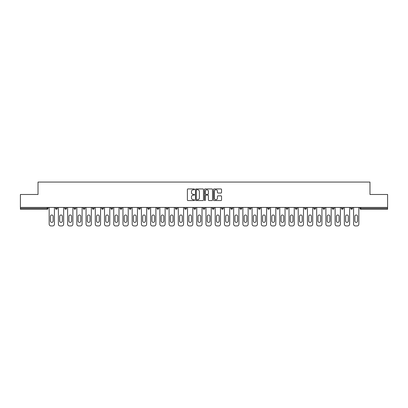 <?xml version="1.0" encoding="UTF-8"?>
<svg xmlns="http://www.w3.org/2000/svg" width="408" height="408" viewBox="0 0 408 408"><rect width="100%" height="100%" fill="white"/><g stroke="black" fill="none" stroke-linecap="round" stroke-linejoin="round"><path stroke-width="0.61" d="M194.54 189.348A0.408 0.408 0 0 0 194.131 188.94L187.966 188.94A0.581 0.581 0 0 0 187.384 189.521L187.384 199.971A0.581 0.581 0 0 0 187.966 200.552L194.131 200.552A0.408 0.408 0 0 0 194.54 200.144A0.408 0.408 0 0 0 194.131 199.736L193.336 199.736A1.856 1.856 0 0 1 191.48 197.88L191.48 197.008A1.856 1.856 0 0 1 193.336 195.151L194.131 195.151A0.408 0.408 0 0 0 194.54 194.749A0.408 0.408 0 0 0 194.131 194.341L193.336 194.341A1.856 1.856 0 0 1 191.48 192.484L191.48 191.612A1.856 1.856 0 0 1 193.336 189.756L194.131 189.756A0.408 0.408 0 0 0 194.54 189.348M220.963 193.035A0.581 0.581 0 0 0 221.544 192.454L221.544 189.521A0.581 0.581 0 0 0 220.963 188.94L214.113 188.94A0.581 0.581 0 0 0 213.532 189.521L213.532 199.971A0.581 0.581 0 0 0 214.113 200.552L220.963 200.552A0.581 0.581 0 0 0 221.544 199.971L221.544 196.432A0.581 0.581 0 0 0 220.963 195.85L218.03 195.85A0.581 0.581 0 0 0 217.449 196.432L217.449 198.186A1.55 1.55 0 0 1 215.898 199.736A1.55 1.55 0 0 1 214.348 198.186L214.348 191.306A1.55 1.55 0 0 1 215.898 189.756A1.55 1.55 0 0 1 217.449 191.306L217.449 192.454A0.581 0.581 0 0 0 218.03 193.035L220.963 193.035M20.4 207.427L20.4 194.478L38.02 194.478L38.02 182.065L369.98 182.065L369.98 194.478L387.6 194.478L387.6 207.427L20.4 207.427L20.4 208.376L47.185 208.376L47.185 207.427M203.49 189.521A0.581 0.581 0 0 0 202.914 188.94L196.064 188.94A0.581 0.581 0 0 0 195.483 189.521L195.483 199.971A0.581 0.581 0 0 0 196.064 200.552L202.914 200.552A0.581 0.581 0 0 0 203.49 199.971L203.49 189.521M205.086 188.94L211.936 188.94A0.581 0.581 0 0 1 212.517 189.521L212.517 199.971A0.581 0.581 0 0 1 211.936 200.552L209.008 200.552A0.581 0.581 0 0 1 208.427 199.971L208.427 195.733A0.581 0.581 0 0 0 207.845 195.151L205.902 195.151A0.581 0.581 0 0 0 205.321 195.733L205.321 200.144A0.408 0.408 0 0 1 204.913 200.552A0.408 0.408 0 0 1 204.51 200.144L204.51 189.521A0.581 0.581 0 0 1 205.086 188.94M48.073 207.427L48.073 208.376A0.887 0.887 0 0 1 47.185 209.263L20.4 209.263L20.4 208.376M387.6 207.427L387.6 209.263L360.815 209.263A0.887 0.887 0 0 1 359.927 208.376L359.927 207.427M55.524 207.427L55.524 208.376L55.524 207.427M47.185 209.263A0.887 0.887 0 0 0 48.073 208.376A0.887 0.887 0 0 1 47.185 209.263L47.185 208.376L48.073 208.376M56.411 209.263A0.887 0.887 0 0 1 55.524 208.376A0.887 0.887 0 0 0 56.411 209.263A0.887 0.887 0 0 0 57.298 208.376L57.298 207.427L57.298 208.376A0.887 0.887 0 0 1 56.411 209.263A0.887 0.887 0 0 1 55.524 208.376L57.298 208.376A0.887 0.887 0 0 1 56.411 209.263M64.75 207.427L64.75 208.376L64.75 207.427M66.519 207.427L66.519 208.376A0.887 0.887 0 0 1 65.637 209.263A0.887 0.887 0 0 1 64.75 208.376A0.887 0.887 0 0 0 65.637 209.263A0.887 0.887 0 0 0 66.519 208.376A0.887 0.887 0 0 1 65.637 209.263A0.887 0.887 0 0 1 64.75 208.376L66.519 208.376M73.97 207.427L73.97 208.376L73.97 207.427M75.745 207.427L75.745 208.376L75.745 207.427M83.196 208.376A0.887 0.887 0 0 0 84.084 209.263A0.887 0.887 0 0 0 84.971 208.376A0.887 0.887 0 0 1 84.084 209.263A0.887 0.887 0 0 0 84.971 208.376L84.971 207.427L84.971 208.376L83.196 208.376A0.887 0.887 0 0 0 84.084 209.263A0.887 0.887 0 0 1 83.196 208.376L83.196 207.427M92.422 207.427L92.422 208.376L92.422 207.427M94.197 207.427L94.197 208.376L94.197 207.427M103.418 207.427L103.418 208.376A0.887 0.887 0 0 1 102.53 209.263A0.887 0.887 0 0 1 101.643 208.376L101.643 207.427M111.756 209.263A0.887 0.887 0 0 0 112.644 208.376L112.644 207.427L112.644 208.376A0.887 0.887 0 0 1 111.756 209.263A0.887 0.887 0 0 1 110.869 208.376L110.869 207.427M120.095 207.427L120.095 208.376L120.095 207.427M121.87 207.427L121.87 208.376A0.887 0.887 0 0 1 120.982 209.263A0.887 0.887 0 0 1 120.095 208.376L121.87 208.376A0.887 0.887 0 0 1 120.982 209.263M131.09 207.427L131.09 208.376A0.887 0.887 0 0 1 130.203 209.263A0.887 0.887 0 0 1 129.321 208.376L129.321 207.427M139.429 209.263A0.887 0.887 0 0 0 140.316 208.376L140.316 207.427L140.316 208.376A0.887 0.887 0 0 1 139.429 209.263A0.887 0.887 0 0 1 138.541 208.376L138.541 207.427M149.542 207.427L149.542 208.376A0.887 0.887 0 0 1 148.655 209.263A0.887 0.887 0 0 1 147.767 208.376L147.767 207.427M156.993 207.427L156.993 208.376L156.993 207.427M158.763 207.427L158.763 208.376A0.887 0.887 0 0 1 157.881 209.263A0.887 0.887 0 0 1 156.993 208.376L158.763 208.376A0.887 0.887 0 0 1 157.881 209.263M167.989 207.427L167.989 208.376L166.214 208.376A0.887 0.887 0 0 0 167.101 209.263A0.887 0.887 0 0 1 166.214 208.376L166.214 207.427M176.327 209.263A0.887 0.887 0 0 0 177.215 208.376L177.215 207.427L177.215 208.376A0.887 0.887 0 0 1 176.327 209.263A0.887 0.887 0 0 1 175.44 208.376L175.44 207.427M186.441 207.427L186.441 208.376A0.887 0.887 0 0 1 185.553 209.263A0.887 0.887 0 0 1 184.666 208.376L184.666 207.427M193.887 207.427L193.887 208.376L193.887 207.427M195.661 207.427L195.661 208.376A0.887 0.887 0 0 1 194.774 209.263A0.887 0.887 0 0 1 193.887 208.376L195.661 208.376A0.887 0.887 0 0 1 194.774 209.263M204.887 207.427L204.887 208.376A0.887 0.887 0 0 1 204 209.263A0.887 0.887 0 0 1 203.113 208.376L203.113 207.427M212.339 208.376L214.113 208.376A0.887 0.887 0 0 1 213.226 209.263A0.887 0.887 0 0 0 214.113 208.376L214.113 207.427L214.113 208.376A0.887 0.887 0 0 1 213.226 209.263A0.887 0.887 0 0 1 212.339 208.376L212.339 207.427M223.334 207.427L223.334 208.376A0.887 0.887 0 0 1 222.447 209.263A0.887 0.887 0 0 1 221.559 208.376L221.559 207.427M230.785 207.427L230.785 208.376L230.785 207.427M232.56 207.427L232.56 208.376L232.56 207.427M240.011 207.427L240.011 208.376L240.011 207.427M241.786 207.427L241.786 208.376A0.887 0.887 0 0 1 240.899 209.263A0.887 0.887 0 0 1 240.011 208.376L241.786 208.376A0.887 0.887 0 0 1 240.899 209.263M249.237 207.427L249.237 208.376L249.237 207.427M251.007 207.427L251.007 208.376L251.007 207.427M258.458 207.427L258.458 208.376L258.458 207.427M260.233 207.427L260.233 208.376A0.887 0.887 0 0 1 259.345 209.263A0.887 0.887 0 0 1 258.458 208.376A0.887 0.887 0 0 0 259.345 209.263A0.887 0.887 0 0 0 260.233 208.376A0.887 0.887 0 0 1 259.345 209.263A0.887 0.887 0 0 1 258.458 208.376L260.233 208.376M269.459 207.427L269.459 208.376A0.887 0.887 0 0 1 268.571 209.263A0.887 0.887 0 0 1 267.684 208.376L267.684 207.427M278.679 207.427L278.679 208.376L276.91 208.376A0.887 0.887 0 0 0 277.797 209.263A0.887 0.887 0 0 1 276.91 208.376L276.91 207.427M287.905 207.427L287.905 208.376A0.887 0.887 0 0 1 287.018 209.263A0.887 0.887 0 0 1 286.13 208.376L286.13 207.427M295.356 207.427L295.356 208.376L295.356 207.427M297.131 207.427L297.131 208.376A0.887 0.887 0 0 1 296.244 209.263A0.887 0.887 0 0 1 295.356 208.376A0.887 0.887 0 0 0 296.244 209.263A0.887 0.887 0 0 1 295.356 208.376L297.131 208.376A0.887 0.887 0 0 1 296.244 209.263M306.357 207.427L306.357 208.376A0.887 0.887 0 0 1 305.47 209.263A0.887 0.887 0 0 1 304.582 208.376L304.582 207.427M315.578 207.427L315.578 208.376L313.803 208.376A0.887 0.887 0 0 0 314.69 209.263A0.887 0.887 0 0 1 313.803 208.376L313.803 207.427M324.804 207.427L324.804 208.376A0.887 0.887 0 0 1 323.916 209.263A0.887 0.887 0 0 1 323.029 208.376L323.029 207.427M334.03 207.427L334.03 208.376L332.255 208.376A0.887 0.887 0 0 0 333.142 209.263A0.887 0.887 0 0 1 332.255 208.376L332.255 207.427M343.25 207.427L343.25 208.376A0.887 0.887 0 0 1 342.363 209.263A0.887 0.887 0 0 1 341.481 208.376L341.481 207.427M352.476 207.427L352.476 208.376L350.702 208.376A0.887 0.887 0 0 0 351.589 209.263A0.887 0.887 0 0 1 350.702 208.376L350.702 207.427M74.858 209.263A0.887 0.887 0 0 1 73.97 208.376A0.887 0.887 0 0 0 74.858 209.263A0.887 0.887 0 0 0 75.745 208.376A0.887 0.887 0 0 1 74.858 209.263A0.887 0.887 0 0 1 73.97 208.376L75.745 208.376A0.887 0.887 0 0 1 74.858 209.263M93.31 209.263A0.887 0.887 0 0 1 92.422 208.376A0.887 0.887 0 0 0 93.31 209.263A0.887 0.887 0 0 0 94.197 208.376A0.887 0.887 0 0 1 93.31 209.263A0.887 0.887 0 0 1 92.422 208.376L94.197 208.376A0.887 0.887 0 0 1 93.31 209.263M167.101 209.263A0.887 0.887 0 0 0 167.989 208.376A0.887 0.887 0 0 1 167.101 209.263A0.887 0.887 0 0 1 166.214 208.376M231.673 209.263A0.887 0.887 0 0 1 230.785 208.376L232.56 208.376A0.887 0.887 0 0 1 231.673 209.263A0.887 0.887 0 0 0 232.56 208.376A0.887 0.887 0 0 1 231.673 209.263M250.119 209.263A0.887 0.887 0 0 1 249.237 208.376A0.887 0.887 0 0 0 250.119 209.263A0.887 0.887 0 0 0 251.007 208.376A0.887 0.887 0 0 1 250.119 209.263A0.887 0.887 0 0 1 249.237 208.376L251.007 208.376M277.797 209.263A0.887 0.887 0 0 0 278.679 208.376A0.887 0.887 0 0 1 277.797 209.263A0.887 0.887 0 0 1 276.91 208.376M314.69 209.263A0.887 0.887 0 0 0 315.578 208.376A0.887 0.887 0 0 1 314.69 209.263A0.887 0.887 0 0 1 313.803 208.376M334.03 208.376A0.887 0.887 0 0 1 333.142 209.263A0.887 0.887 0 0 0 334.03 208.376A0.887 0.887 0 0 1 333.142 209.263A0.887 0.887 0 0 1 332.255 208.376M351.589 209.263A0.887 0.887 0 0 0 352.476 208.376A0.887 0.887 0 0 1 351.589 209.263A0.887 0.887 0 0 1 350.702 208.376M196.702 189.756A0.408 0.408 0 0 0 196.294 190.159L196.294 199.334A0.408 0.408 0 0 0 196.702 199.736L197.543 199.736A1.856 1.856 0 0 0 199.4 197.88L199.4 191.612A1.856 1.856 0 0 0 197.543 189.756L196.702 189.756M208.427 191.337A1.55 1.55 0 0 0 206.871 189.781A1.55 1.55 0 0 0 205.321 191.337L205.321 193.759A0.581 0.581 0 0 0 205.902 194.341L207.845 194.341A0.581 0.581 0 0 0 208.427 193.759L208.427 191.337M53.157 216.357A1.362 1.362 0 0 0 51.801 215.001A1.362 1.362 0 0 0 50.439 216.357A1.362 1.362 0 0 1 51.801 215.001A1.362 1.362 0 0 1 53.157 216.357L53.157 221.029A1.362 1.362 0 0 1 51.801 222.391A1.362 1.362 0 0 1 50.439 221.029A1.362 1.362 0 0 0 51.801 222.391A1.362 1.362 0 0 0 53.157 221.029M49.169 207.427L49.169 224.165L49.169 207.427M50.939 225.935L52.657 225.935L50.939 225.935A1.775 1.775 0 0 1 49.169 224.165M54.427 207.427L54.427 224.165L54.427 207.427M50.439 221.029L50.439 216.357M52.657 225.935A1.775 1.775 0 0 0 54.427 224.165M62.383 216.357A1.362 1.362 0 0 0 61.022 215.001A1.362 1.362 0 0 0 59.665 216.357A1.362 1.362 0 0 1 61.022 215.001A1.362 1.362 0 0 1 62.383 216.357L62.383 221.029A1.362 1.362 0 0 1 61.022 222.391A1.362 1.362 0 0 1 59.665 221.029A1.362 1.362 0 0 0 61.022 222.391A1.362 1.362 0 0 0 62.383 221.029M58.39 207.427L58.39 224.165L58.39 207.427M60.165 225.935L61.878 225.935L60.165 225.935A1.775 1.775 0 0 1 58.39 224.165M63.653 207.427L63.653 224.165L63.653 207.427M71.609 216.357A1.362 1.362 0 0 0 70.247 215.001A1.362 1.362 0 0 0 68.886 216.357A1.362 1.362 0 0 1 70.247 215.001A1.362 1.362 0 0 1 71.609 216.357L71.609 221.029A1.362 1.362 0 0 1 70.247 222.391A1.362 1.362 0 0 1 68.886 221.029A1.362 1.362 0 0 0 70.247 222.391A1.362 1.362 0 0 0 71.609 221.029M67.616 207.427L67.616 224.165L67.616 207.427M69.391 225.935L71.104 225.935L69.391 225.935A1.775 1.775 0 0 1 67.616 224.165M72.879 207.427L72.879 224.165L72.879 207.427M80.83 216.357A1.362 1.362 0 0 0 79.473 215.001A1.362 1.362 0 0 0 78.112 216.357A1.362 1.362 0 0 1 79.473 215.001A1.362 1.362 0 0 1 80.83 216.357L80.83 221.029A1.362 1.362 0 0 1 79.473 222.391A1.362 1.362 0 0 1 78.112 221.029A1.362 1.362 0 0 0 79.473 222.391A1.362 1.362 0 0 0 80.83 221.029M76.842 207.427L76.842 224.165L76.842 207.427M78.611 225.935L80.33 225.935L78.611 225.935A1.775 1.775 0 0 1 76.842 224.165M82.105 207.427L82.105 224.165L82.105 207.427M90.056 216.357A1.362 1.362 0 0 0 88.694 215.001A1.362 1.362 0 0 0 87.338 216.357A1.362 1.362 0 0 1 88.694 215.001A1.362 1.362 0 0 1 90.056 216.357L90.056 221.029A1.362 1.362 0 0 1 88.694 222.391A1.362 1.362 0 0 1 87.338 221.029A1.362 1.362 0 0 0 88.694 222.391A1.362 1.362 0 0 0 90.056 221.029M86.062 207.427L86.062 224.165L86.062 207.427M87.837 225.935L89.551 225.935L87.837 225.935A1.775 1.775 0 0 1 86.062 224.165M91.326 207.427L91.326 224.165L91.326 207.427M99.282 216.357A1.362 1.362 0 0 0 97.92 215.001A1.362 1.362 0 0 0 96.558 216.357A1.362 1.362 0 0 1 97.92 215.001A1.362 1.362 0 0 1 99.282 216.357L99.282 221.029A1.362 1.362 0 0 1 97.92 222.391A1.362 1.362 0 0 1 96.558 221.029A1.362 1.362 0 0 0 97.92 222.391A1.362 1.362 0 0 0 99.282 221.029M95.288 207.427L95.288 224.165L95.288 207.427M97.063 225.935L98.777 225.935L97.063 225.935A1.775 1.775 0 0 1 95.288 224.165M100.552 207.427L100.552 224.165L100.552 207.427M59.665 221.029L59.665 216.357M61.878 225.935A1.775 1.775 0 0 0 63.653 224.165M68.886 221.029L68.886 216.357M71.104 225.935A1.775 1.775 0 0 0 72.879 224.165M78.112 221.029L78.112 216.357M80.33 225.935A1.775 1.775 0 0 0 82.105 224.165M87.338 221.029L87.338 216.357M89.551 225.935A1.775 1.775 0 0 0 91.326 224.165M96.558 221.029L96.558 216.357M98.777 225.935A1.775 1.775 0 0 0 100.552 224.165M108.502 216.357A1.362 1.362 0 0 0 107.146 215.001A1.362 1.362 0 0 0 105.784 216.357A1.362 1.362 0 0 1 107.146 215.001A1.362 1.362 0 0 1 108.502 216.357L108.502 221.029A1.362 1.362 0 0 1 107.146 222.391A1.362 1.362 0 0 1 105.784 221.029A1.362 1.362 0 0 0 107.146 222.391A1.362 1.362 0 0 0 108.502 221.029M104.514 207.427L104.514 224.165L104.514 207.427M106.289 225.935L108.003 225.935L106.289 225.935A1.775 1.775 0 0 1 104.514 224.165M109.778 207.427L109.778 224.165L109.778 207.427M105.784 221.029L105.784 216.357M108.003 225.935A1.775 1.775 0 0 0 109.778 224.165M117.728 216.357A1.362 1.362 0 0 0 116.367 215.001A1.362 1.362 0 0 0 115.01 216.357A1.362 1.362 0 0 1 116.367 215.001A1.362 1.362 0 0 1 117.728 216.357L117.728 221.029A1.362 1.362 0 0 1 116.367 222.391A1.362 1.362 0 0 1 115.01 221.029A1.362 1.362 0 0 0 116.367 222.391A1.362 1.362 0 0 0 117.728 221.029M113.735 207.427L113.735 224.165L113.735 207.427M115.51 225.935L117.229 225.935L115.51 225.935A1.775 1.775 0 0 1 113.735 224.165M118.998 207.427L118.998 224.165L118.998 207.427M115.01 221.029L115.01 216.357M117.229 225.935A1.775 1.775 0 0 0 118.998 224.165M126.954 216.357A1.362 1.362 0 0 0 125.593 215.001A1.362 1.362 0 0 0 124.231 216.357A1.362 1.362 0 0 1 125.593 215.001A1.362 1.362 0 0 1 126.954 216.357L126.954 221.029A1.362 1.362 0 0 1 125.593 222.391A1.362 1.362 0 0 1 124.231 221.029A1.362 1.362 0 0 0 125.593 222.391A1.362 1.362 0 0 0 126.954 221.029M122.961 207.427L122.961 224.165L122.961 207.427M124.736 225.935L126.449 225.935L124.736 225.935A1.775 1.775 0 0 1 122.961 224.165M128.224 207.427L128.224 224.165L128.224 207.427M124.231 221.029L124.231 216.357M126.449 225.935A1.775 1.775 0 0 0 128.224 224.165M136.175 216.357A1.362 1.362 0 0 0 134.819 215.001A1.362 1.362 0 0 0 133.457 216.357A1.362 1.362 0 0 1 134.819 215.001A1.362 1.362 0 0 1 136.175 216.357L136.175 221.029A1.362 1.362 0 0 1 134.819 222.391A1.362 1.362 0 0 1 133.457 221.029A1.362 1.362 0 0 0 134.819 222.391A1.362 1.362 0 0 0 136.175 221.029M132.187 207.427L132.187 224.165L132.187 207.427M133.962 225.935L135.675 225.935L133.962 225.935A1.775 1.775 0 0 1 132.187 224.165M137.45 207.427L137.45 224.165L137.45 207.427M133.457 221.029L133.457 216.357M135.675 225.935A1.775 1.775 0 0 0 137.45 224.165M145.401 216.357A1.362 1.362 0 0 0 144.039 215.001A1.362 1.362 0 0 0 142.683 216.357A1.362 1.362 0 0 1 144.039 215.001A1.362 1.362 0 0 1 145.401 216.357L145.401 221.029A1.362 1.362 0 0 1 144.039 222.391A1.362 1.362 0 0 1 142.683 221.029A1.362 1.362 0 0 0 144.039 222.391A1.362 1.362 0 0 0 145.401 221.029M141.413 207.427L141.413 224.165L141.413 207.427M143.183 225.935L144.901 225.935L143.183 225.935A1.775 1.775 0 0 1 141.413 224.165M146.671 207.427L146.671 224.165L146.671 207.427M142.683 221.029L142.683 216.357M144.901 225.935A1.775 1.775 0 0 0 146.671 224.165M154.627 216.357A1.362 1.362 0 0 0 153.265 215.001A1.362 1.362 0 0 0 151.909 216.357A1.362 1.362 0 0 1 153.265 215.001A1.362 1.362 0 0 1 154.627 216.357L154.627 221.029A1.362 1.362 0 0 1 153.265 222.391A1.362 1.362 0 0 1 151.909 221.029A1.362 1.362 0 0 0 153.265 222.391A1.362 1.362 0 0 0 154.627 221.029M150.634 207.427L150.634 224.165L150.634 207.427M152.408 225.935L154.122 225.935L152.408 225.935A1.775 1.775 0 0 1 150.634 224.165M155.897 207.427L155.897 224.165L155.897 207.427M151.909 221.029L151.909 216.357M154.122 225.935A1.775 1.775 0 0 0 155.897 224.165M163.853 216.357A1.362 1.362 0 0 0 162.491 215.001A1.362 1.362 0 0 0 161.129 216.357A1.362 1.362 0 0 1 162.491 215.001A1.362 1.362 0 0 1 163.853 216.357L163.853 221.029A1.362 1.362 0 0 1 162.491 222.391A1.362 1.362 0 0 1 161.129 221.029A1.362 1.362 0 0 0 162.491 222.391A1.362 1.362 0 0 0 163.853 221.029M159.859 207.427L159.859 224.165L159.859 207.427M161.634 225.935L163.348 225.935L161.634 225.935A1.775 1.775 0 0 1 159.859 224.165M165.123 207.427L165.123 224.165L165.123 207.427M161.129 221.029L161.129 216.357M163.348 225.935A1.775 1.775 0 0 0 165.123 224.165M173.074 216.357A1.362 1.362 0 0 0 171.717 215.001A1.362 1.362 0 0 0 170.355 216.357A1.362 1.362 0 0 1 171.717 215.001A1.362 1.362 0 0 1 173.074 216.357L173.074 221.029A1.362 1.362 0 0 1 171.717 222.391A1.362 1.362 0 0 1 170.355 221.029A1.362 1.362 0 0 0 171.717 222.391A1.362 1.362 0 0 0 173.074 221.029M169.085 207.427L169.085 224.165L169.085 207.427M170.855 225.935L172.574 225.935L170.855 225.935A1.775 1.775 0 0 1 169.085 224.165M174.349 207.427L174.349 224.165L174.349 207.427M170.355 221.029L170.355 216.357M172.574 225.935A1.775 1.775 0 0 0 174.349 224.165M182.299 216.357A1.362 1.362 0 0 0 180.938 215.001A1.362 1.362 0 0 0 179.581 216.357A1.362 1.362 0 0 1 180.938 215.001A1.362 1.362 0 0 1 182.299 216.357L182.299 221.029A1.362 1.362 0 0 1 180.938 222.391A1.362 1.362 0 0 1 179.581 221.029A1.362 1.362 0 0 0 180.938 222.391A1.362 1.362 0 0 0 182.299 221.029M178.306 207.427L178.306 224.165L178.306 207.427M180.081 225.935L181.795 225.935L180.081 225.935A1.775 1.775 0 0 1 178.306 224.165M183.569 207.427L183.569 224.165L183.569 207.427M179.581 221.029L179.581 216.357M181.795 225.935A1.775 1.775 0 0 0 183.569 224.165M191.525 216.357A1.362 1.362 0 0 0 190.164 215.001A1.362 1.362 0 0 0 188.802 216.357A1.362 1.362 0 0 1 190.164 215.001A1.362 1.362 0 0 1 191.525 216.357L191.525 221.029A1.362 1.362 0 0 1 190.164 222.391A1.362 1.362 0 0 1 188.802 221.029A1.362 1.362 0 0 0 190.164 222.391A1.362 1.362 0 0 0 191.525 221.029M187.532 207.427L187.532 224.165L187.532 207.427M189.307 225.935L191.02 225.935L189.307 225.935A1.775 1.775 0 0 1 187.532 224.165M192.795 207.427L192.795 224.165L192.795 207.427M188.802 221.029L188.802 216.357M191.02 225.935A1.775 1.775 0 0 0 192.795 224.165M200.746 216.357A1.362 1.362 0 0 0 199.39 215.001A1.362 1.362 0 0 0 198.028 216.357A1.362 1.362 0 0 1 199.39 215.001A1.362 1.362 0 0 1 200.746 216.357L200.746 221.029A1.362 1.362 0 0 1 199.39 222.391A1.362 1.362 0 0 1 198.028 221.029A1.362 1.362 0 0 0 199.39 222.391A1.362 1.362 0 0 0 200.746 221.029M196.758 207.427L196.758 224.165L196.758 207.427M198.533 225.935L200.246 225.935L198.533 225.935A1.775 1.775 0 0 1 196.758 224.165M202.021 207.427L202.021 224.165L202.021 207.427M198.028 221.029L198.028 216.357M200.246 225.935A1.775 1.775 0 0 0 202.021 224.165M209.972 216.357A1.362 1.362 0 0 0 208.61 215.001A1.362 1.362 0 0 0 207.254 216.357A1.362 1.362 0 0 1 208.61 215.001A1.362 1.362 0 0 1 209.972 216.357L209.972 221.029A1.362 1.362 0 0 1 208.61 222.391A1.362 1.362 0 0 1 207.254 221.029A1.362 1.362 0 0 0 208.61 222.391A1.362 1.362 0 0 0 209.972 221.029M205.979 207.427L205.979 224.165L205.979 207.427M207.754 225.935L209.467 225.935L207.754 225.935A1.775 1.775 0 0 1 205.979 224.165M211.242 207.427L211.242 224.165L211.242 207.427M207.254 221.029L207.254 216.357M209.467 225.935A1.775 1.775 0 0 0 211.242 224.165M219.198 216.357A1.362 1.362 0 0 0 217.836 215.001A1.362 1.362 0 0 0 216.475 216.357A1.362 1.362 0 0 1 217.836 215.001A1.362 1.362 0 0 1 219.198 216.357L219.198 221.029A1.362 1.362 0 0 1 217.836 222.391A1.362 1.362 0 0 1 216.475 221.029A1.362 1.362 0 0 0 217.836 222.391A1.362 1.362 0 0 0 219.198 221.029M215.205 207.427L215.205 224.165L215.205 207.427M216.98 225.935L218.693 225.935L216.98 225.935A1.775 1.775 0 0 1 215.205 224.165M220.468 207.427L220.468 224.165L220.468 207.427M216.475 221.029L216.475 216.357M218.693 225.935A1.775 1.775 0 0 0 220.468 224.165M228.419 216.357A1.362 1.362 0 0 0 227.062 215.001A1.362 1.362 0 0 0 225.701 216.357A1.362 1.362 0 0 1 227.062 215.001A1.362 1.362 0 0 1 228.419 216.357L228.419 221.029A1.362 1.362 0 0 1 227.062 222.391A1.362 1.362 0 0 1 225.701 221.029A1.362 1.362 0 0 0 227.062 222.391A1.362 1.362 0 0 0 228.419 221.029M224.431 207.427L224.431 224.165L224.431 207.427M226.205 225.935L227.919 225.935L226.205 225.935A1.775 1.775 0 0 1 224.431 224.165M229.694 207.427L229.694 224.165L229.694 207.427M225.701 221.029L225.701 216.357M227.919 225.935A1.775 1.775 0 0 0 229.694 224.165M237.645 216.357A1.362 1.362 0 0 0 236.283 215.001A1.362 1.362 0 0 0 234.926 216.357A1.362 1.362 0 0 1 236.283 215.001A1.362 1.362 0 0 1 237.645 216.357L237.645 221.029A1.362 1.362 0 0 1 236.283 222.391A1.362 1.362 0 0 1 234.926 221.029A1.362 1.362 0 0 0 236.283 222.391A1.362 1.362 0 0 0 237.645 221.029M233.651 207.427L233.651 224.165L233.651 207.427M235.426 225.935L237.145 225.935L235.426 225.935A1.775 1.775 0 0 1 233.651 224.165M238.915 207.427L238.915 224.165L238.915 207.427M234.926 221.029L234.926 216.357M237.145 225.935A1.775 1.775 0 0 0 238.915 224.165M246.871 216.357A1.362 1.362 0 0 0 245.509 215.001A1.362 1.362 0 0 0 244.147 216.357A1.362 1.362 0 0 1 245.509 215.001A1.362 1.362 0 0 1 246.871 216.357L246.871 221.029A1.362 1.362 0 0 1 245.509 222.391A1.362 1.362 0 0 1 244.147 221.029A1.362 1.362 0 0 0 245.509 222.391A1.362 1.362 0 0 0 246.871 221.029M242.877 207.427L242.877 224.165L242.877 207.427M244.652 225.935L246.366 225.935L244.652 225.935A1.775 1.775 0 0 1 242.877 224.165M248.141 207.427L248.141 224.165L248.141 207.427M244.147 221.029L244.147 216.357M246.366 225.935A1.775 1.775 0 0 0 248.141 224.165M256.091 216.357A1.362 1.362 0 0 0 254.735 215.001A1.362 1.362 0 0 0 253.373 216.357A1.362 1.362 0 0 1 254.735 215.001A1.362 1.362 0 0 1 256.091 216.357L256.091 221.029A1.362 1.362 0 0 1 254.735 222.391A1.362 1.362 0 0 1 253.373 221.029A1.362 1.362 0 0 0 254.735 222.391A1.362 1.362 0 0 0 256.091 221.029M252.103 207.427L252.103 224.165L252.103 207.427M253.878 225.935L255.592 225.935L253.878 225.935A1.775 1.775 0 0 1 252.103 224.165M257.366 207.427L257.366 224.165L257.366 207.427M253.373 221.029L253.373 216.357M255.592 225.935A1.775 1.775 0 0 0 257.366 224.165M265.317 216.357A1.362 1.362 0 0 0 263.961 215.001A1.362 1.362 0 0 0 262.599 216.357A1.362 1.362 0 0 1 263.961 215.001A1.362 1.362 0 0 1 265.317 216.357L265.317 221.029A1.362 1.362 0 0 1 263.961 222.391A1.362 1.362 0 0 1 262.599 221.029A1.362 1.362 0 0 0 263.961 222.391A1.362 1.362 0 0 0 265.317 221.029M261.329 207.427L261.329 224.165L261.329 207.427M263.099 225.935L264.817 225.935L263.099 225.935A1.775 1.775 0 0 1 261.329 224.165M266.587 207.427L266.587 224.165L266.587 207.427M262.599 221.029L262.599 216.357M264.817 225.935A1.775 1.775 0 0 0 266.587 224.165M274.543 216.357A1.362 1.362 0 0 0 273.181 215.001A1.362 1.362 0 0 0 271.825 216.357A1.362 1.362 0 0 1 273.181 215.001A1.362 1.362 0 0 1 274.543 216.357L274.543 221.029A1.362 1.362 0 0 1 273.181 222.391A1.362 1.362 0 0 1 271.825 221.029A1.362 1.362 0 0 0 273.181 222.391A1.362 1.362 0 0 0 274.543 221.029M270.55 207.427L270.55 224.165L270.55 207.427M272.325 225.935L274.038 225.935L272.325 225.935A1.775 1.775 0 0 1 270.55 224.165M275.813 207.427L275.813 224.165L275.813 207.427M271.825 221.029L271.825 216.357M274.038 225.935A1.775 1.775 0 0 0 275.813 224.165M283.769 216.357A1.362 1.362 0 0 0 282.407 215.001A1.362 1.362 0 0 0 281.046 216.357A1.362 1.362 0 0 1 282.407 215.001A1.362 1.362 0 0 1 283.769 216.357L283.769 221.029A1.362 1.362 0 0 1 282.407 222.391A1.362 1.362 0 0 1 281.046 221.029A1.362 1.362 0 0 0 282.407 222.391A1.362 1.362 0 0 0 283.769 221.029M279.776 207.427L279.776 224.165L279.776 207.427M281.551 225.935L283.264 225.935L281.551 225.935A1.775 1.775 0 0 1 279.776 224.165M285.039 207.427L285.039 224.165L285.039 207.427M281.046 221.029L281.046 216.357M283.264 225.935A1.775 1.775 0 0 0 285.039 224.165M292.99 216.357A1.362 1.362 0 0 0 291.633 215.001A1.362 1.362 0 0 0 290.272 216.357A1.362 1.362 0 0 1 291.633 215.001A1.362 1.362 0 0 1 292.99 216.357L292.99 221.029A1.362 1.362 0 0 1 291.633 222.391A1.362 1.362 0 0 1 290.272 221.029A1.362 1.362 0 0 0 291.633 222.391A1.362 1.362 0 0 0 292.99 221.029M289.002 207.427L289.002 224.165L289.002 207.427M290.771 225.935L292.49 225.935L290.771 225.935A1.775 1.775 0 0 1 289.002 224.165M294.265 207.427L294.265 224.165L294.265 207.427M290.272 221.029L290.272 216.357M292.49 225.935A1.775 1.775 0 0 0 294.265 224.165M302.216 216.357A1.362 1.362 0 0 0 300.854 215.001A1.362 1.362 0 0 0 299.498 216.357A1.362 1.362 0 0 1 300.854 215.001A1.362 1.362 0 0 1 302.216 216.357L302.216 221.029A1.362 1.362 0 0 1 300.854 222.391A1.362 1.362 0 0 1 299.498 221.029A1.362 1.362 0 0 0 300.854 222.391A1.362 1.362 0 0 0 302.216 221.029M298.223 207.427L298.223 224.165L298.223 207.427M299.997 225.935L301.711 225.935L299.997 225.935A1.775 1.775 0 0 1 298.223 224.165M303.486 207.427L303.486 224.165L303.486 207.427M299.498 221.029L299.498 216.357M301.711 225.935A1.775 1.775 0 0 0 303.486 224.165M311.442 216.357A1.362 1.362 0 0 0 310.08 215.001A1.362 1.362 0 0 0 308.718 216.357A1.362 1.362 0 0 1 310.08 215.001A1.362 1.362 0 0 1 311.442 216.357L311.442 221.029A1.362 1.362 0 0 1 310.08 222.391A1.362 1.362 0 0 1 308.718 221.029A1.362 1.362 0 0 0 310.08 222.391A1.362 1.362 0 0 0 311.442 221.029M307.448 207.427L307.448 224.165L307.448 207.427M309.223 225.935L310.937 225.935L309.223 225.935A1.775 1.775 0 0 1 307.448 224.165M312.712 207.427L312.712 224.165L312.712 207.427M308.718 221.029L308.718 216.357M310.937 225.935A1.775 1.775 0 0 0 312.712 224.165M320.663 216.357A1.362 1.362 0 0 0 319.306 215.001A1.362 1.362 0 0 0 317.944 216.357A1.362 1.362 0 0 1 319.306 215.001A1.362 1.362 0 0 1 320.663 216.357L320.663 221.029A1.362 1.362 0 0 1 319.306 222.391A1.362 1.362 0 0 1 317.944 221.029A1.362 1.362 0 0 0 319.306 222.391A1.362 1.362 0 0 0 320.663 221.029M316.674 207.427L316.674 224.165L316.674 207.427M318.449 225.935L320.163 225.935L318.449 225.935A1.775 1.775 0 0 1 316.674 224.165M321.938 207.427L321.938 224.165L321.938 207.427M317.944 221.029L317.944 216.357M320.163 225.935A1.775 1.775 0 0 0 321.938 224.165M329.888 216.357A1.362 1.362 0 0 0 328.527 215.001A1.362 1.362 0 0 0 327.17 216.357A1.362 1.362 0 0 1 328.527 215.001A1.362 1.362 0 0 1 329.888 216.357L329.888 221.029A1.362 1.362 0 0 1 328.527 222.391A1.362 1.362 0 0 1 327.17 221.029A1.362 1.362 0 0 0 328.527 222.391A1.362 1.362 0 0 0 329.888 221.029M325.895 207.427L325.895 224.165L325.895 207.427M327.67 225.935L329.389 225.935L327.67 225.935A1.775 1.775 0 0 1 325.895 224.165M331.158 207.427L331.158 224.165L331.158 207.427M327.17 221.029L327.17 216.357M329.389 225.935A1.775 1.775 0 0 0 331.158 224.165M339.114 216.357A1.362 1.362 0 0 0 337.753 215.001A1.362 1.362 0 0 0 336.391 216.357A1.362 1.362 0 0 1 337.753 215.001A1.362 1.362 0 0 1 339.114 216.357L339.114 221.029A1.362 1.362 0 0 1 337.753 222.391A1.362 1.362 0 0 1 336.391 221.029A1.362 1.362 0 0 0 337.753 222.391A1.362 1.362 0 0 0 339.114 221.029M335.121 207.427L335.121 224.165L335.121 207.427M336.896 225.935L338.609 225.935L336.896 225.935A1.775 1.775 0 0 1 335.121 224.165M340.384 207.427L340.384 224.165L340.384 207.427M336.391 221.029L336.391 216.357M338.609 225.935A1.775 1.775 0 0 0 340.384 224.165M348.335 216.357A1.362 1.362 0 0 0 346.978 215.001A1.362 1.362 0 0 0 345.617 216.357A1.362 1.362 0 0 1 346.978 215.001A1.362 1.362 0 0 1 348.335 216.357L348.335 221.029A1.362 1.362 0 0 1 346.978 222.391A1.362 1.362 0 0 1 345.617 221.029A1.362 1.362 0 0 0 346.978 222.391A1.362 1.362 0 0 0 348.335 221.029M344.347 207.427L344.347 224.165L344.347 207.427M346.122 225.935L347.835 225.935L346.122 225.935A1.775 1.775 0 0 1 344.347 224.165M349.61 207.427L349.61 224.165L349.61 207.427M345.617 221.029L345.617 216.357M347.835 225.935A1.775 1.775 0 0 0 349.61 224.165M357.561 216.357A1.362 1.362 0 0 0 356.199 215.001A1.362 1.362 0 0 0 354.843 216.357A1.362 1.362 0 0 1 356.199 215.001A1.362 1.362 0 0 1 357.561 216.357L357.561 221.029A1.362 1.362 0 0 1 356.199 222.391A1.362 1.362 0 0 1 354.843 221.029A1.362 1.362 0 0 0 356.199 222.391A1.362 1.362 0 0 0 357.561 221.029M353.573 207.427L353.573 224.165L353.573 207.427M355.343 225.935L357.061 225.935L355.343 225.935A1.775 1.775 0 0 1 353.573 224.165M358.831 207.427L358.831 224.165L358.831 207.427M354.843 221.029L354.843 216.357M357.061 225.935A1.775 1.775 0 0 0 358.831 224.165M360.815 207.427L360.815 208.376L387.6 208.376M359.927 208.376L360.815 208.376L360.815 209.263M102.53 209.263A0.887 0.887 0 0 0 103.418 208.376L101.643 208.376M112.644 208.376L110.869 208.376M130.203 209.263A0.887 0.887 0 0 0 131.09 208.376L129.321 208.376M140.316 208.376L138.541 208.376M148.655 209.263A0.887 0.887 0 0 0 149.542 208.376L147.767 208.376M177.215 208.376L175.44 208.376M185.553 209.263A0.887 0.887 0 0 0 186.441 208.376L184.666 208.376M204 209.263A0.887 0.887 0 0 0 204.887 208.376L203.113 208.376M222.447 209.263A0.887 0.887 0 0 0 223.334 208.376L221.559 208.376M268.571 209.263A0.887 0.887 0 0 0 269.459 208.376L267.684 208.376M287.018 209.263A0.887 0.887 0 0 0 287.905 208.376L286.13 208.376M305.47 209.263A0.887 0.887 0 0 0 306.357 208.376L304.582 208.376M323.916 209.263A0.887 0.887 0 0 0 324.804 208.376L323.029 208.376M342.363 209.263A0.887 0.887 0 0 0 343.25 208.376L341.481 208.376"/></g></svg>

